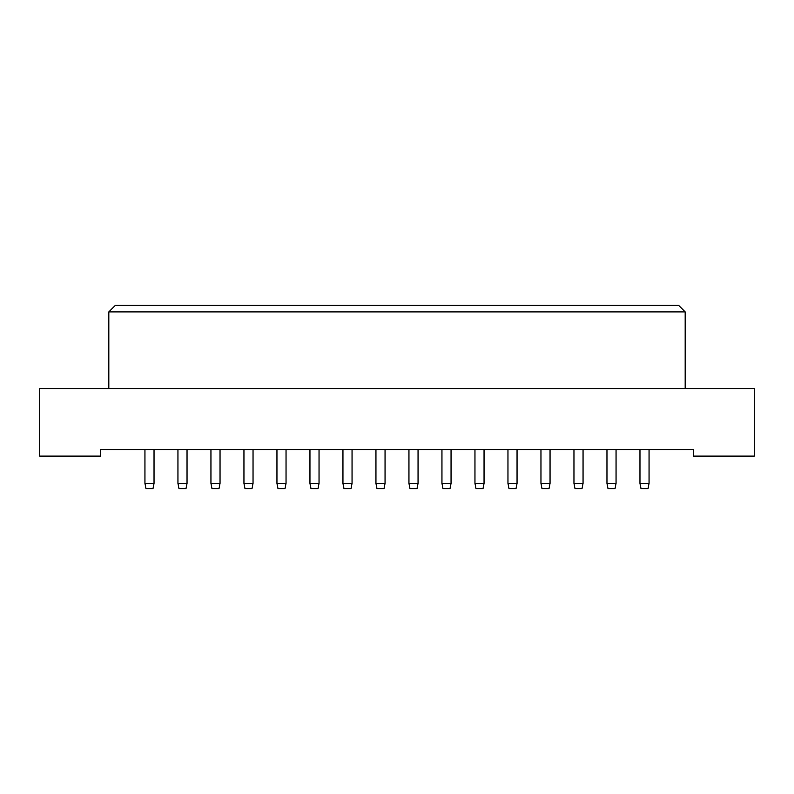 <?xml version="1.0" encoding="UTF-8"?>
<svg xmlns="http://www.w3.org/2000/svg" width="794" height="794" viewBox="0 0 794 794"><rect width="100%" height="100%" fill="white"/><g stroke="black" fill="none" stroke-linecap="round" stroke-linejoin="round"><path stroke-width="1.19" d="M39.7 456.113L100.51 456.113L100.51 449.622L693.49 449.622L693.49 456.113L754.3 456.113L754.3 388.554L39.7 388.554L39.7 456.113M108.818 311.893L115.319 305.402L678.681 305.402L685.182 311.893L108.818 311.893L108.818 388.554M685.182 311.893L685.182 388.554M144.945 449.622L144.945 483.397L154.036 483.397L154.036 449.622M154.036 483.397L152.994 488.598L145.977 488.598L144.945 483.397M187.037 449.622L187.037 483.397L185.995 488.598L178.978 488.598L177.945 483.397L177.945 449.622M177.945 483.397L187.037 483.397M210.946 449.622L210.946 483.397L220.037 483.397L220.037 449.622M220.037 483.397L218.995 488.598L211.988 488.598L210.946 483.397M276.947 449.622L276.947 483.397L286.038 483.397L286.038 449.622M286.038 483.397L285.006 488.598L277.989 488.598L276.947 483.397M342.948 449.622L342.948 483.397L352.05 483.397L352.05 449.622M352.05 483.397L351.008 488.598L343.991 488.598L342.948 483.397M408.95 449.622L408.95 483.397L418.051 483.397L418.051 449.622M418.051 483.397L417.009 488.598L409.992 488.598L408.95 483.397M474.961 449.622L474.961 483.397L484.052 483.397L484.052 449.622M484.052 483.397L483.01 488.598L475.993 488.598L474.961 483.397M540.962 449.622L540.962 483.397L550.053 483.397L550.053 449.622M550.053 483.397L549.011 488.598L541.994 488.598L540.962 483.397M606.963 449.622L606.963 483.397L616.055 483.397L616.055 449.622M616.055 483.397L615.022 488.598L608.006 488.598L606.963 483.397M253.038 449.622L253.038 483.397L252.006 488.598L244.989 488.598L243.947 483.397L243.947 449.622M243.947 483.397L253.038 483.397M319.039 449.622L319.039 483.397L318.007 488.598L310.99 488.598L309.948 483.397L309.948 449.622M309.948 483.397L319.039 483.397M385.05 449.622L385.05 483.397L384.008 488.598L376.991 488.598L375.949 483.397L375.949 449.622M375.949 483.397L385.05 483.397M451.052 449.622L451.052 483.397L450.009 488.598L442.992 488.598L441.95 483.397L441.95 449.622M441.95 483.397L451.052 483.397M517.053 449.622L517.053 483.397L516.011 488.598L508.994 488.598L507.962 483.397L507.962 449.622M507.962 483.397L517.053 483.397M583.054 449.622L583.054 483.397L582.012 488.598L575.005 488.598L573.963 483.397L573.963 449.622M573.963 483.397L583.054 483.397M649.055 449.622L649.055 483.397L648.023 488.598L641.006 488.598L639.964 483.397L639.964 449.622M639.964 483.397L649.055 483.397"/></g></svg>
